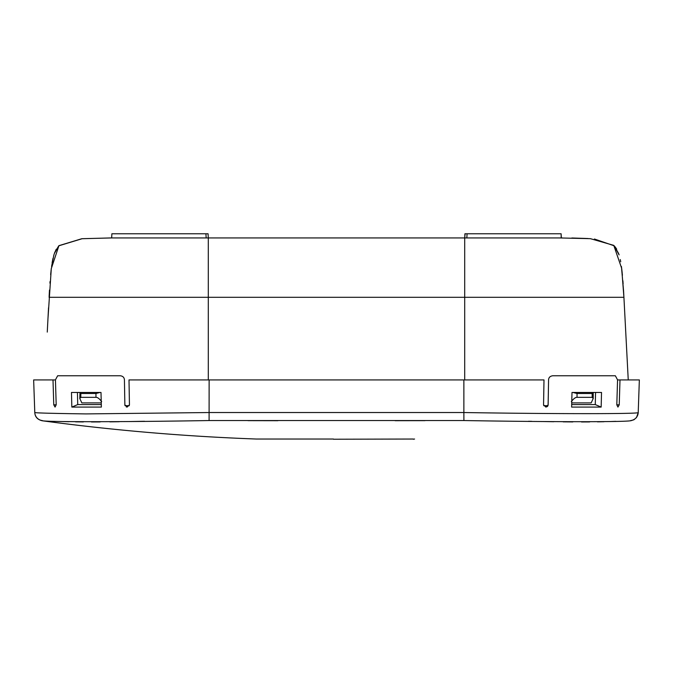 <?xml version="1.0" encoding="UTF-8"?>
<svg xmlns="http://www.w3.org/2000/svg" width="673" height="673" viewBox="0 0 673 673"><rect width="100%" height="100%" fill="white"/><g stroke="black" fill="none" stroke-linecap="round" stroke-linejoin="round"><path stroke-width="1.01" d="M577.039 393.503L592.173 393.503L592.173 397.339L577.039 397.339L577.039 393.503L572.992 392.46M592.173 393.503L593.014 392.46L593.216 392.973L593.216 398.466L591.18 402.9L571.739 402.9M571.697 404.574L595.269 404.574L595.571 392.46M548.108 405.171L548.394 390.365M545.862 407.081L543.557 404.826L543.994 379.934L463.874 379.934L463.874 412.532C556.933 414.038 640.974 413.996 638.214 412.532L639.35 379.934L619.993 379.934L619.236 404.826L617.94 407.081L616.805 404.826L617.562 379.858L615.349 375.761L552.752 375.761C550.085 376.14 548.697 377.511 548.571 379.858L548.142 404.826L545.862 407.081L547.317 406.542M547.502 406.366L547.973 405.642M624.468 307.771L628.245 379.934L623.921 297.306L464.707 297.306L464.707 379.934M547.948 405.693L543.725 405.693M625.739 332.1L625.183 321.442M559.255 237.939L590.398 238.671L613.759 245.367L621.675 268.35L623.921 297.306M622.163 272.683L621.759 269.099M618.975 254.52L614.222 245.822L618.68 253.628M623.879 296.557L623.518 290.021M623.114 283.762L622.895 280.776M622.416 275.249L621.591 267.728M620.716 261.78L620.287 259.551M571.848 237.99L588.017 238.52M594.436 239.008L614.222 245.813L619.093 254.874M615.08 246.789L616.678 249.136M621.431 266.474L623.577 291.072M206.157 237.939L205.938 233.767L208.075 233.767L208.293 237.939L464.707 237.939L464.707 297.306L208.293 297.306L208.293 237.939L464.707 237.939L208.293 237.939L208.075 233.767L208.285 237.914L208.075 233.767L111.886 233.767L111.659 237.939L111.886 233.767M208.293 237.939L110.448 237.939L81.77 238.73L58.93 245.662L51.291 268.628L47.934 319.187M561.189 237.939L561.114 233.767L561.341 237.939L561.114 233.767L464.925 233.767L467.062 233.767L466.843 237.939M465.085 233.767L464.715 237.914L464.9 234.28M464.816 235.903L464.925 233.767M129.275 405.693L125.052 405.693M561.257 236.425L561.189 235.155M557.37 233.767L559.027 233.767M111.642 237.939L82.19 238.696L58.778 245.813L54.715 252.526L53.714 255.538M53.907 254.89L51.569 266.474M113.973 233.767L116.412 233.767M117.085 233.767L117.539 233.767M54.437 253.258L56.212 249.296M49.121 296.583L49.482 290.055M49.928 283.156L50.046 281.541M50.643 274.584L51.367 268.014M52.132 262.706L52.982 258.373M54.378 253.477L58.778 245.813M47.413 329.139L48.532 307.771M47.261 332.1L47.817 321.442M247.984 420.65L277.882 420.701M395.118 420.701L425.008 420.65M34.786 412.532C35.476 412.978 52.519 413.432 85.934 413.912L209.126 412.532L463.874 412.532L463.907 420.541L209.093 420.541C120.4 422.08 40.405 422.08 42.239 420.541L42.239 420.541A8.354 8.354 178 0 1 34.786 412.532L33.65 379.934L55.447 379.934M630.761 420.541L630.761 420.541A8.354 8.354 -178 0 0 638.214 412.532A8.354 8.354 -178 0 1 630.761 420.541C632.595 422.08 552.617 422.08 463.907 420.541M619.993 379.934L617.553 379.934M571.629 407.081L572 392.46L601.527 392.46L601.166 407.081L571.629 407.081M209.093 420.541L209.126 379.934L463.874 379.934L463.874 412.238M209.126 379.934L129.006 379.934L129.443 404.826L127.138 407.081L124.858 404.826L124.429 379.858C124.253 377.452 122.865 376.089 120.248 375.761L57.651 375.761L55.438 379.858L56.196 404.826L55.06 407.081L53.764 404.826L53.007 379.934M71.834 407.081L71.473 392.46L101 392.46L101.371 407.081L71.834 407.081L77.732 404.574L101.303 404.574M77.429 392.46L77.732 404.574M124.858 404.826L125.027 405.642M126.246 406.887L127.155 407.081M80.827 393.503L95.961 393.503L95.961 397.339L80.827 397.339L80.827 393.503L79.986 392.46L79.784 398.466L81.82 402.9L101.261 402.9M100.008 392.46L95.961 393.503M95.961 397.339C97.425 397.196 99.335 398.626 101.673 401.621M80.827 397.339L79.784 398.466M595.269 404.574L601.166 407.081M592.173 397.339L593.216 398.466M577.039 397.339C575.575 397.196 573.665 398.626 571.327 401.621M256.068 439.032L333.463 439.032M333.463 439.233L413.272 439.032M413.281 439.233L414.585 439.032M208.293 379.934L208.293 297.306L49.079 297.306M615.862 421.34L610.066 421.55M603.975 421.719L597.439 421.845M589.632 421.929L581.522 421.963M572.824 421.929L563.141 421.845M553.736 421.719L543.481 421.55M531.72 421.332L528.482 421.273M144.518 421.273L129.519 421.55M119.264 421.719L109.859 421.845M100.176 421.929L91.478 421.963M83.368 421.929L75.561 421.845M69.025 421.719L62.934 421.55M616.805 404.826L619.236 404.826M56.196 404.826L53.764 404.826M464.707 237.939L562.552 237.939M255.992 439.015C184.377 436.398 113.056 430.308 42.029 420.743M34.794 412.759C35.114 416.991 37.595 419.666 42.248 420.768M630.752 420.768L633.974 419.733L636.481 417.554L638.206 412.709M51.266 268.83L51.013 271.009M622.037 271.53L621.667 268.325"/></g></svg>
